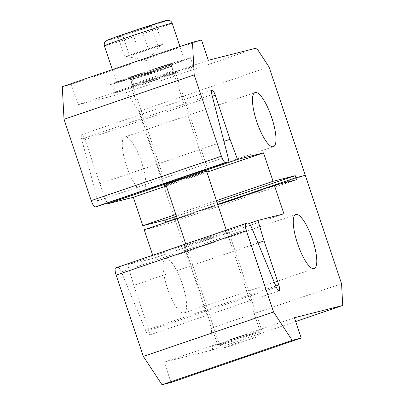 <?xml version="1.0" encoding="UTF-8"?>
<svg xmlns="http://www.w3.org/2000/svg" width="405" height="405" viewBox="0 0 405 405"><rect width="100%" height="100%" fill="white"/><g stroke="black" fill="none" stroke-linecap="round" stroke-linejoin="round"><path stroke-width="0.3" stroke-dasharray="2.02 1.52" d="M159.545 78.362A23.222 0.486 161.5 0 0 175.461 72.541A23.222 0.486 161.5 0 0 147.329 81.461A23.222 0.486 161.5 0 0 131.417 87.278A23.222 0.486 161.5 0 0 159.545 78.362M206.692 171.512A23.222 0.486 -18.5 0 1 192.41 176.585A23.222 0.486 -18.5 0 1 166.035 185.115M126.507 165.928A28.578 7.73 -108.8 0 1 124.796 136.971A28.578 7.73 -108.8 0 1 141.542 162.111A28.578 7.73 -108.8 0 1 143.254 191.069A28.578 7.73 -108.8 0 1 126.507 165.928M62.274 86.685L71.295 84.397L201.498 39.979M71.295 84.397L78.094 104.718L208.297 60.299M78.094 104.718L126.39 92.461L256.593 48.043M126.39 92.461L138.829 111.355L269.031 66.936M171.026 382.462L164.227 362.141L212.524 349.885L211.359 328.131L175.097 219.743L305.294 175.325L175.097 219.743L165.701 222.127L175.097 219.743L138.829 111.355M177.117 218.229L217.693 204.388L177.117 218.229M176.438 216.199L217.009 202.358M175.856 214.458L216.427 200.617M166.333 186.006L206.909 172.165M107.052 203.102L99.838 183.718L223.93 141.385M99.838 183.718L85.091 139.644A5.716 1.544 71.2 0 0 81.744 134.612A5.716 1.544 71.2 0 0 81.678 139.026L97.605 200.834A7.143 1.934 -108.8 0 1 97.559 206.337M141.375 28.512L148.179 48.838L162.491 44.363L160.248 45.335A17.931 0.375 -18.5 0 1 148.605 49.516A17.931 0.375 -18.5 0 1 132.05 54.964A17.931 0.375 -18.5 0 1 126.699 56.482A17.931 0.375 -18.5 0 1 127.135 56.229L129.377 55.257L122.578 34.931L155.692 24.037L151.207 25.986L132.405 32.405L118.093 36.88L122.578 34.931M225.023 347.379A17.471 0.364 -18.5 0 1 243.177 341.015A17.471 0.364 -18.5 0 1 257.727 336.535A17.471 0.364 -18.5 0 1 257.286 336.763A17.471 0.364 -18.5 0 1 239.482 343.015A17.471 0.364 -18.5 0 1 224.593 347.622A17.471 0.364 -18.5 0 1 225.023 347.379M220.107 344.827A21.435 0.451 -18.5 0 1 242.165 337.087A21.435 0.451 -18.5 0 1 260.228 331.513A21.435 0.451 -18.5 0 1 260.223 331.523A21.435 0.451 -18.5 0 1 259.691 331.806A21.435 0.451 -18.5 0 1 237.846 339.476A21.435 0.451 -18.5 0 1 219.581 345.126A21.435 0.451 -18.5 0 1 219.571 345.116A21.435 0.451 -18.5 0 1 220.107 344.827M117.506 81.957A35.726 0.749 -18.5 0 1 154.27 69.058A35.726 0.749 -18.5 0 1 184.371 59.768A35.726 0.749 -18.5 0 1 183.475 60.254A35.726 0.749 -18.5 0 1 146.716 73.153A35.726 0.749 -18.5 0 1 116.615 82.438A35.726 0.749 -18.5 0 1 117.506 81.957M148.179 48.838L129.377 55.257M118.093 36.88L124.892 57.201L127.135 56.229A17.931 0.375 -18.5 0 1 138.778 52.048A17.931 0.375 -18.5 0 1 155.333 46.6A17.931 0.375 -18.5 0 1 160.694 45.107A17.931 0.375 -18.5 0 1 160.248 45.335L158.006 46.307L151.207 25.986M124.892 57.201L139.209 52.726L132.405 32.405M139.209 52.726L158.006 46.307M162.491 44.363L155.692 24.037M193.413 66.536A42.155 0.881 -18.5 0 0 153.156 79.071A42.155 0.881 -18.5 0 0 113.461 93.287A42.155 0.881 -18.5 0 0 114.478 93.15L111.532 84.341A42.155 0.881 -18.5 0 1 110.514 84.478A42.155 0.881 -18.5 0 1 150.209 70.267A42.155 0.881 -18.5 0 1 190.466 57.728A42.155 0.881 -18.5 0 1 157.317 69.736A42.155 0.881 -18.5 0 1 112.752 84.032L115.698 92.841A42.155 0.881 -18.5 0 0 160.264 78.545A42.155 0.881 -18.5 0 0 193.413 66.536L190.466 57.728M114.478 93.15L131.124 87.47C132.268 86.943 132.698 86.047 132.405 84.766A21.794 0.456 -18.5 0 1 132.091 84.792A21.794 0.456 -18.5 0 1 152.614 77.446A21.794 0.456 -18.5 0 1 173.426 70.961A21.794 0.456 -18.5 0 1 156.811 76.996A21.794 0.456 -18.5 0 1 133.625 84.458C133.918 85.739 133.493 86.635 132.344 87.161L115.698 92.841M133.625 84.458L132.04 79.714C131.509 78.519 130.628 78.069 129.397 78.352L150.164 71.741L172.707 63.767C172.545 63.19 172.257 64.01 171.836 66.223A21.794 0.456 -18.5 0 1 155.226 72.252A21.794 0.456 -18.5 0 1 132.04 79.714M130.82 80.028A21.794 0.456 -18.5 0 1 130.506 80.048C128.841 78.54 128.117 78.059 128.334 78.616L128.177 78.666C129.403 78.378 130.283 78.833 130.82 80.028L132.405 84.766M111.532 84.341L129.397 78.352L112.752 84.032M245.678 335.78A23.222 0.486 -18.5 0 1 217.551 344.701A23.222 0.486 -18.5 0 1 233.462 338.879A23.222 0.486 -18.5 0 1 261.589 329.964A23.222 0.486 -18.5 0 1 245.678 335.78M200.596 240.656A23.222 0.486 161.5 0 0 184.685 246.473A23.222 0.486 161.5 0 0 212.812 237.553A23.222 0.486 161.5 0 0 228.724 231.736A23.222 0.486 161.5 0 0 200.596 240.656M182.341 284.047A28.578 7.73 -108.8 0 1 184.052 313.004A28.578 7.73 -108.8 0 1 167.305 287.864A28.578 7.73 -108.8 0 1 165.594 258.906A28.578 7.73 -108.8 0 1 182.341 284.047M294.43 317.717L164.227 362.141M295.696 321.509L212.524 349.885M341.562 283.713L211.359 328.131M165.797 222.421L166.379 224.157L144.205 229.787M296.582 179.739L166.379 224.157M217.789 204.682L177.213 218.523M152.726 255.256L153.723 258.238L127.732 264.835L133.837 285.333L148.584 329.407A5.716 1.544 -108.8 0 1 148.929 335.198A5.716 1.544 -108.8 0 1 146.083 331.523L121.394 271.942A7.143 1.934 71.2 0 0 117.88 267.335L115.764 267.872M283.925 213.82L153.723 258.238M249.156 223.408L127.732 264.835M258 242.975L133.837 285.333M85.091 139.644L212.301 96.243M81.678 139.026L211.881 94.608M97.605 200.834L227.807 156.416M104.374 45.861A35.726 0.749 161.5 0 0 134.475 36.571A35.726 0.749 161.5 0 0 171.234 23.672A35.726 0.749 161.5 0 0 172.13 23.186M171.933 64.051A23.222 0.486 -18.5 0 1 145.461 73.285A23.222 0.486 -18.5 0 1 129.053 78.155A23.222 0.486 -18.5 0 1 155.52 68.921A23.222 0.486 -18.5 0 1 171.933 64.051M131.266 79.309A21.435 0.451 161.5 0 0 130.729 79.598A21.435 0.451 161.5 0 0 148.792 74.024A21.435 0.451 161.5 0 0 170.849 66.288A21.435 0.451 161.5 0 0 171.386 65.995A21.435 0.451 161.5 0 0 153.323 71.569A21.435 0.451 161.5 0 0 131.266 79.309M165.918 20.908A31.438 0.658 -18.5 0 1 130.081 33.413A31.438 0.658 -18.5 0 1 107.867 40.009M131.124 87.47L132.344 87.161M130.506 80.048A21.794 0.456 -18.5 0 1 151.024 72.703A21.794 0.456 -18.5 0 1 171.836 66.223L173.426 70.961C174.803 72.399 175.527 72.88 175.598 72.399L153.763 79.274L131.22 87.247C131.382 87.819 131.671 87.004 132.091 84.792L130.506 80.048M275.83 286.001L148.584 329.407M276.286 287.104L146.083 331.523M251.596 227.524L121.394 271.942M248.083 222.912L117.88 267.335M208.327 170.768L175.461 72.541M124.796 136.971L254.998 92.553M81.744 134.612L211.947 90.194M143.254 191.069L273.451 146.65M164.283 185.505L131.417 87.278M160.694 45.107L146.974 60.598L126.699 56.482M206.57 171.158L171.386 65.995C171.593 64.334 171.831 63.656 172.09 63.965L171.786 64.106C168.029 66 125.332 79.967 128.947 78.403C128.967 77.998 129.565 78.398 130.729 79.598L165.918 184.761M257.727 336.535L260.223 331.523M260.228 331.513L226.314 230.156M184.371 59.768L179.947 46.54M116.615 82.438L112.322 69.609M219.571 345.116L185.738 243.997M224.593 347.622L219.581 345.126M113.461 93.287L110.514 84.478M184.685 246.473L217.551 344.701M314.255 268.586L184.052 313.004M279.131 290.78L148.929 335.198M295.797 214.488L165.594 258.906M228.724 231.736L261.589 329.964"/><path stroke-width="0.61" d="M166.035 185.115A23.222 0.486 -18.5 0 1 164.283 185.505A23.222 0.486 -18.5 0 1 180.195 179.688A23.222 0.486 -18.5 0 1 208.327 170.768A23.222 0.486 -18.5 0 1 206.692 171.512M271.74 117.693A28.578 7.73 71.2 0 0 254.998 92.553A28.578 7.73 71.2 0 0 256.709 121.51A28.578 7.73 71.2 0 0 273.451 146.65A28.578 7.73 71.2 0 0 271.74 117.693M194.218 74.895L192.476 42.267L201.498 39.979L208.297 60.299L256.593 48.043L269.031 66.936L305.294 175.325L295.898 177.709L295.22 175.674L273.046 181.303L263.523 152.852L237.532 159.448L230.04 139.3L215.293 95.226A5.716 1.544 71.2 0 0 211.947 90.194A5.716 1.544 71.2 0 0 211.881 94.608L227.807 156.416A7.143 1.934 -108.8 0 1 227.721 161.934A7.143 1.934 -108.8 0 1 227.681 161.944L225.565 162.486A7.143 1.934 -108.8 0 1 221.419 156.188L194.218 74.895L64.02 119.313L62.274 86.685L192.476 42.267M165.797 222.421L165.701 222.127L177.117 218.229L165.701 222.127L165.017 220.092L176.438 216.199M217.693 204.388L295.898 177.709L217.693 204.388M217.009 202.358L295.22 175.674M165.017 220.092L142.844 225.722L175.856 214.458M216.427 200.617L273.046 181.303M142.844 225.722L133.326 197.27L166.333 186.006M206.909 172.165L263.523 152.852M133.326 197.27L107.335 203.867L237.532 159.448M223.93 141.385L230.04 139.3M107.335 203.867L107.052 203.102M97.559 206.337A7.143 1.934 -108.8 0 1 97.524 206.353A7.143 1.934 -108.8 0 1 97.483 206.368L95.362 206.904A7.143 1.934 -108.8 0 1 91.216 200.607L64.02 119.313M297.508 243.445A28.578 7.73 71.2 0 0 314.255 268.586A28.578 7.73 71.2 0 0 312.544 239.628A28.578 7.73 71.2 0 0 295.797 214.488A28.578 7.73 71.2 0 0 297.508 243.445M342.726 305.466L341.562 283.713L305.294 175.325L295.898 177.709L296.582 179.739L274.408 185.369L283.925 213.82L257.934 220.416L264.04 240.914L278.787 284.988A5.716 1.544 -108.8 0 1 279.131 290.78A5.716 1.544 -108.8 0 1 276.286 287.104L251.596 227.524A7.143 1.934 71.2 0 0 248.083 222.912L245.967 223.454A7.143 1.934 71.2 0 0 245.926 223.464A7.143 1.934 71.2 0 0 246.351 230.703L273.552 311.992L143.35 356.41L162.005 384.75L171.026 382.462L301.229 338.043L294.43 317.717L342.726 305.466L295.696 321.509M273.552 311.992L292.207 340.332L162.005 384.75M292.207 340.332L301.229 338.043M274.408 185.369L217.789 204.682M177.213 218.523L144.205 229.787L152.726 255.256M257.934 220.416L249.156 223.408M264.04 240.914L258 242.975M245.886 223.479L115.764 267.872A7.143 1.934 71.2 0 0 115.724 267.882A7.143 1.934 71.2 0 0 116.149 275.122L143.35 356.41M212.301 96.243L215.293 95.226M97.483 206.368L227.681 161.944M95.362 206.904L225.565 162.486M91.216 200.607L221.419 156.188M172.13 23.186A35.726 0.749 161.5 0 0 142.028 32.476A35.726 0.749 161.5 0 0 105.27 45.375A35.726 0.749 161.5 0 0 104.374 45.861C103.7 42.216 105.973 40.961 105.685 41.194L107.522 40.141C109.153 39.224 133.569 30.704 150.807 25.191L167.235 20.301L169.037 20.361C170.546 20.766 171.578 21.708 172.13 23.186L179.947 46.54M107.867 40.009A31.438 0.658 -18.5 0 1 143.699 27.505A31.438 0.658 -18.5 0 1 165.918 20.908M278.787 284.988L275.83 286.001M246.351 230.703L116.149 275.122M97.524 206.353L227.721 161.934M226.314 230.156L206.57 171.158M112.322 69.609L104.374 45.861M185.738 243.997L165.918 184.761M245.926 223.464L115.724 267.882"/></g></svg>
